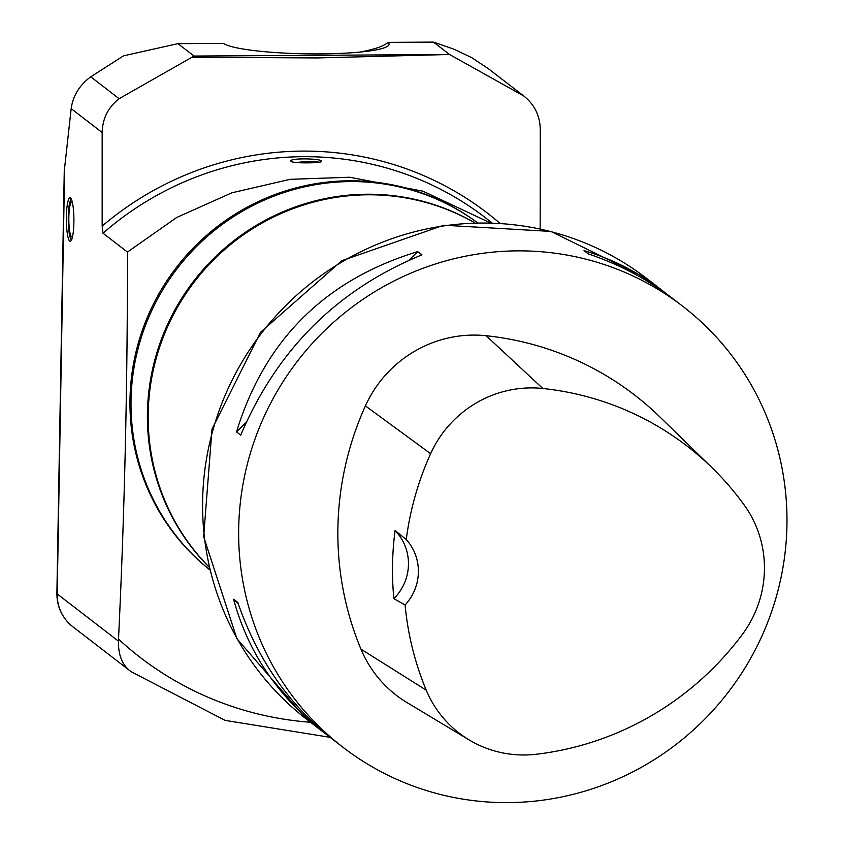 <?xml version="1.0" encoding="UTF-8"?>
<svg xmlns="http://www.w3.org/2000/svg" width="842" height="842" viewBox="0 0 842 842"><rect width="100%" height="100%" fill="white"/><g stroke="black" fill="none" stroke-linecap="round" stroke-linejoin="round"><path stroke-width="1.26" d="M395.087 530.534A299.247 292.037 127.6 0 0 393.877 598.662A48.71 47.541 127.6 0 0 395.087 530.534L406.265 539.512A48.71 47.541 -52.4 0 1 405.097 604.956L393.877 598.662M406.265 539.512A297.805 290.627 -52.4 0 1 430.62 453.68A109.913 107.26 -52.4 0 1 542.806 388.488A297.805 290.627 -52.4 0 1 711.922 467.615A297.805 290.627 -52.4 0 1 744.412 505.326A109.913 107.26 -52.4 0 1 742.255 634.563A297.805 290.627 -52.4 0 1 536.301 754.253A109.913 107.26 -52.4 0 1 469.12 739.918A109.913 107.26 -52.4 0 1 426.273 690.219A297.805 290.627 -52.4 0 1 405.097 604.956M469.12 739.918L407.044 702.596A118.301 115.449 -52.4 0 1 360.934 649.108A306.193 298.815 -52.4 0 1 365.407 405.897A118.301 115.449 -52.4 0 1 486.15 335.726A306.193 298.815 -52.4 0 1 660.033 417.085L711.922 467.615M238.349 604.082L233.602 599.251L237.812 602.493C257.399 659.454 289.259 705.249 333.39 739.886L342.862 747.191A278.355 271.65 -52.4 0 1 254.621 440.082A278.355 271.65 -52.4 0 1 517.63 250.863A278.355 271.65 -52.4 0 1 682.767 306.277A278.355 271.65 -52.4 0 1 727.962 692.598A278.355 271.65 -52.4 0 1 342.862 747.191M328.569 736.076L323.475 732.245C277.881 696.481 247.927 652.15 233.602 599.251M682.767 306.277L673.295 298.984C647.993 279.565 619.638 264.514 588.232 253.852L584.022 250.611C612.502 259.02 638.952 272.587 663.38 291.343L668.201 295.153M409.275 260.02L417.716 251.621L421.926 254.863C337.474 289.438 277.071 349.535 240.738 435.135L236.528 431.893L246.148 422.316M236.528 431.893C264.651 339.957 325.044 279.86 417.716 251.621M473.793 220.099A219.152 213.879 127.6 0 0 349.598 180.798A219.152 213.879 127.6 0 0 143.793 326.286A219.152 213.879 127.6 0 0 206.343 567.034M64.687 164.885L57.193 593.926A20.882 2.758 -179 0 1 56.888 593.431L64.255 171.252L71.17 108.629C72.991 95.756 79.506 85.158 90.736 76.811L123.553 55.825L177.957 43.647L194.06 56.056L119.122 98.703C108.176 107.292 102.524 118.564 102.166 132.531L102.166 226.077L103.008 233.213L127.447 252.053L176.809 217.425L231.845 192.818L290.09 179.335L349.546 177.23L422.989 191.187L489.886 222.667M127.447 252.053C127.574 384.026 124.595 513.052 118.511 639.12A330.99 323.023 127.6 0 0 310.53 722.268M66.371 216.668A21.745 3.778 -90.3 0 0 70.265 241.307A21.745 3.778 -90.3 0 0 73.907 219.541A21.745 3.778 -90.3 0 0 70.002 197.817A21.745 3.778 -90.3 0 0 66.371 216.668M56.888 593.431C56.951 607.071 62.266 618.175 72.822 626.743A41.753 40.753 127.6 0 1 57.193 593.926L118.417 641.12L118.511 639.12M488.328 68.676L523.671 95.925L449.575 54.509L433.483 42.1L453.785 49.131L471.531 57.54L488.328 68.676L523.671 95.925C534.396 104.366 539.943 115.554 540.29 129.5L540.164 228.856M177.957 43.647L223.488 43.374A83.505 11.041 1 0 0 313.108 53.899A83.505 11.041 1 0 0 389.088 44.237A83.505 11.041 1 0 0 387.962 42.374C384.352 45.963 375.048 49.194 360.06 52.078M315.708 162.58A11.483 1.631 -2.2 0 0 300.026 162.738M194.06 56.056L449.575 54.509M387.962 42.374L433.483 42.1M192.008 57.214L317.097 57.94L448.312 54.519M319.192 162.211A15.314 2.168 -2.2 0 0 296.7 162.538M291.079 161.401C293.258 163.516 322.56 163.222 321.497 161.296C322.339 158.485 289.806 157.801 290.848 161.043L291.079 161.401M71.254 199.196A20.882 3.621 89.7 0 1 71.307 199.133A20.524 3.557 -90.3 0 0 71.096 199.344A20.524 3.557 -90.3 0 0 68.276 219.573A20.524 3.557 -90.3 0 0 71.338 239.76A20.524 3.557 -90.3 0 0 71.559 239.949A20.882 3.621 89.7 0 1 71.507 239.907M72.58 236.549A17.398 3.021 89.7 0 1 71.538 236.791A17.398 3.021 89.7 0 1 68.855 216.552A17.398 3.021 89.7 0 1 72.38 202.543M304.888 162.801L308.561 162.843M314.561 162.653A10.441 1.484 -2.2 0 0 301.089 162.78M477.256 222.593A219.204 213.931 127.6 0 0 177.473 268.219A219.204 213.931 127.6 0 0 209.637 569.739M118.417 641.12C118.227 655.36 122.479 665.559 131.173 671.716L225.14 720.394L330.138 737.339M72.822 626.743L131.089 671.653M430.62 453.68L365.407 405.897M426.273 690.219L360.934 649.108M542.806 388.488L486.15 335.726M663.38 291.343L646.698 278.47A278.355 271.65 127.6 0 0 481.561 223.056A278.355 271.65 127.6 0 0 218.552 412.285A278.355 271.65 127.6 0 0 306.793 719.384L323.475 732.245M474.499 222.656L469.91 220.172A219.288 214.015 127.6 0 0 194.66 281.47A219.288 214.015 127.6 0 0 205.427 563.256L208.995 567.066M208.784 566.845A219.204 213.931 -52.4 0 1 165.085 330.085A219.204 213.931 -52.4 0 1 367.101 194.228A219.204 213.931 -52.4 0 1 474.235 222.509M102.166 132.531L71.17 108.629M90.736 76.811L119.122 98.703M102.166 226.077A311.74 304.236 -52.4 0 1 499.727 223.141M491.886 222.741L485.455 217.773A306.856 299.468 127.6 0 0 103.008 233.213M646.698 278.47L550.836 231.424L443.776 225.224L341.873 260.673L260.536 332.253L212.005 429.115L203.659 536.691L236.897 638.657L306.793 719.384"/></g></svg>
